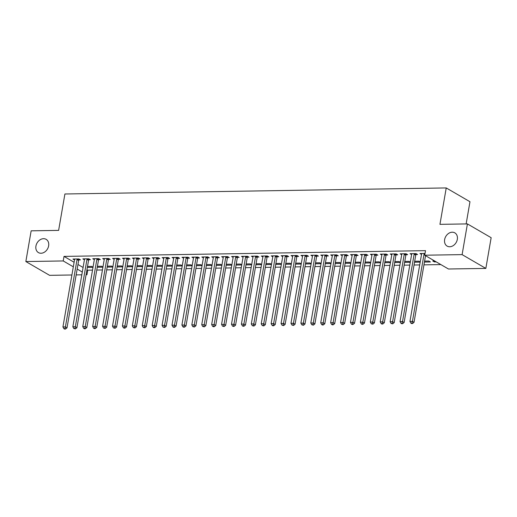 <?xml version="1.0" encoding="UTF-8"?>
<svg xmlns="http://www.w3.org/2000/svg" width="517" height="517" viewBox="0 0 517 517"><rect width="100%" height="100%" fill="white"/><g stroke="black" fill="none" stroke-linecap="round" stroke-linejoin="round"><path stroke-width="0.78" d="M48.63 245.866A7.665 6.01 120.2 0 1 38.432 252.593A7.665 6.01 120.2 0 1 35.938 246.066A7.665 6.01 120.2 0 1 46.136 239.339A7.665 6.01 120.2 0 1 48.63 245.866M457.319 239.377A7.665 6.01 120.2 0 1 447.127 246.105A7.665 6.01 120.2 0 1 444.633 239.584A7.665 6.01 120.2 0 1 454.824 232.857A7.665 6.01 120.2 0 1 457.319 239.377M86.94 269.719L87.754 270.191L92.524 270.113M96.769 270.048L102.437 269.958M106.683 269.887L112.351 269.796M116.603 269.732L122.264 269.641M126.516 269.577L132.184 269.486M136.43 269.415L142.097 269.325M146.343 269.26L152.011 269.17M156.257 269.105L161.924 269.014M166.177 268.943L171.844 268.853M176.09 268.788L181.758 268.698M186.004 268.633L191.671 268.543M195.917 268.472L201.585 268.381M205.837 268.317L211.498 268.226M215.751 268.161L221.418 268.071M225.664 268L231.332 267.909M235.578 267.845L241.245 267.754M245.491 267.683L251.159 267.599M255.411 267.528L261.072 267.438M265.324 267.373L270.992 267.283M275.238 267.211L280.905 267.127M285.151 267.056L290.819 266.966M295.071 266.901L300.732 266.811M304.985 266.74L310.652 266.656M314.898 266.585L320.566 266.494M324.812 266.429L330.479 266.339M334.725 266.268L340.393 266.177M344.645 266.113L350.306 266.022M354.559 265.958L360.226 265.867M364.472 265.796L370.14 265.706M374.386 265.641L380.053 265.551M384.305 265.486L389.967 265.395M394.219 265.324L399.887 265.234M404.132 265.169L409.8 265.079M414.046 265.014L419.714 264.924M423.959 264.853L440.859 264.588M87.754 270.191L86.966 274.74L86.068 274.753M81.822 274.824L76.154 274.908M71.908 274.979L49.587 275.335L25.85 261.544L63.229 260.949L73.317 266.811M466.14 223.926L469.972 201.727L446.236 187.936L64.909 193.985L58.621 230.388L31.156 230.828L25.85 261.544M446.236 187.936L439.948 224.339L467.413 223.906L491.15 237.697L485.844 268.413L448.465 269.002L424.728 255.211L462.108 254.623L485.844 268.413M102.948 267.005L101.629 266.236L97.416 266.3M102.915 267.173L97.254 267.244M88.795 259.741L90.397 259.715L88.795 258.784L82.843 258.875L84.42 259.793M122.775 266.688L121.456 265.919L117.249 265.99L117.081 266.934M122.749 266.856L117.113 266.946M108.622 259.424L110.231 259.398L108.622 258.468L102.676 258.558L104.247 259.476M142.608 266.371L141.283 265.609L137.076 265.673M142.576 266.546L136.915 266.617M128.455 259.107L130.058 259.082L128.455 258.151L122.503 258.248L124.08 259.159M162.435 266.061L161.117 265.292L156.91 265.357M162.409 266.229L156.741 266.3M148.282 258.797L149.885 258.771L148.282 257.841L142.337 257.931L143.907 258.843M182.268 265.744L180.944 264.975L176.736 265.047M182.236 265.912L176.601 266.003L176.769 265.047M168.109 258.481L169.718 258.455L168.115 257.524L162.164 257.615L163.734 258.532M202.095 265.428L200.777 264.665L196.563 264.73M202.069 265.602L196.402 265.673M187.942 258.164L189.545 258.138L187.942 257.207L181.997 257.304L183.567 258.216M221.929 265.118L220.604 264.349L216.397 264.413M221.896 265.286L216.235 265.357M207.769 257.854L209.379 257.828L207.776 256.891L201.824 256.988L203.394 257.899M241.756 264.801L240.437 264.032L236.224 264.103M241.723 264.969L236.088 265.059L236.256 264.097M227.603 257.537L229.205 257.511L227.603 256.581L221.651 256.671L223.228 257.589M261.583 264.484L260.264 263.722L256.057 263.786M261.557 264.652L255.896 264.73M247.43 257.22L249.039 257.195L247.43 256.264L241.484 256.361L243.055 257.272M281.416 264.174L280.091 263.405L275.884 263.47M281.384 264.342L275.723 264.413M267.263 256.91L268.866 256.884L267.263 255.947L261.311 256.044L262.888 256.955M301.243 263.857L299.925 263.088L295.718 263.159M301.217 264.025L295.55 264.103M287.09 256.594L288.693 256.568L287.09 255.637L281.145 255.728L282.715 256.645M321.076 263.541L319.752 262.772L315.544 262.843M321.044 263.709L315.383 263.786M306.924 256.277L308.526 256.251L306.924 255.32L300.972 255.417L302.548 256.329M340.903 263.231L339.585 262.462L335.371 262.526M340.877 263.399L335.21 263.47M326.75 255.96L328.353 255.934L326.75 255.004L320.805 255.101L322.375 256.012M360.737 262.914L359.412 262.145L355.205 262.209M360.704 263.082L355.043 263.153M346.577 255.65L348.187 255.624L346.584 254.694L340.632 254.784L342.202 255.702M380.564 262.597L379.245 261.828L375.032 261.899M380.538 262.765L374.87 262.843M366.411 255.333L368.014 255.308L366.411 254.377L360.459 254.474L362.036 255.385M400.391 262.281L399.072 261.518L394.865 261.583M400.365 262.455L394.704 262.526M386.238 255.017L387.847 254.991L386.238 254.06L380.292 254.157L381.863 255.068M420.224 261.97L418.906 261.201L414.692 261.266M420.192 262.138L414.531 262.209M406.071 254.707L407.674 254.681L406.071 253.75L400.119 253.841L401.696 254.758M436.212 261.886L434.39 261.912L432.781 260.982L434.603 260.949M425.032 253.446L419.953 253.524L421.523 254.442M424.728 255.211L425.51 250.661L64.018 256.4L74.105 262.261M77.951 264.497L83.088 267.476M415.985 254.545L417.587 254.519L415.985 253.588L410.039 253.685L411.61 254.597M424.638 261.111L424.47 262.067L430.422 261.977L428.819 261.046L424.606 261.111M396.158 254.862L397.76 254.836L396.158 253.905L390.206 254.002L391.776 254.913M410.311 262.125L408.986 261.356L404.779 261.428M410.278 262.293L404.617 262.371M376.324 255.178L377.927 255.152L376.324 254.222L370.379 254.312L371.949 255.23M390.477 262.442L389.159 261.673L384.952 261.738M390.451 262.61L384.784 262.681M356.497 255.488L358.1 255.463L356.497 254.532L350.545 254.629L352.122 255.54M370.65 262.752L369.325 261.99L365.118 262.054M370.618 262.927L364.957 262.998M336.664 255.805L338.273 255.779L336.664 254.849L330.718 254.946L332.289 255.857M350.817 263.069L349.498 262.3L345.291 262.371M350.791 263.237L345.123 263.315M316.837 256.122L318.44 256.096L316.837 255.165L310.885 255.256L312.462 256.173M330.99 263.386L329.672 262.617L325.458 262.681M330.958 263.554L325.296 263.625M297.004 256.432L298.613 256.413L297.004 255.476L291.058 255.572L292.628 256.484M311.163 263.702L309.838 262.933L305.631 262.998L305.469 263.941M311.131 263.87L305.495 263.961M277.177 256.749L278.779 256.723L277.177 255.792L271.231 255.889L272.802 256.8M291.329 264.013L290.011 263.25L285.798 263.315M291.304 264.181L285.636 264.258M257.343 257.065L258.952 257.039L257.35 256.109L251.398 256.199L252.968 257.117M271.503 264.329L270.178 263.56L265.971 263.631M271.47 264.497L265.809 264.575M237.516 257.382L239.119 257.356L237.516 256.419L231.571 256.516L233.141 257.427M251.669 264.646L250.351 263.877L246.144 263.941L245.976 264.885M251.643 264.814L246.002 264.904M217.689 257.692L219.292 257.666L217.689 256.736L211.737 256.833L213.314 257.744M231.842 264.956L230.517 264.193L226.31 264.258M231.81 265.131L226.149 265.202M197.856 258.009L199.459 257.983L197.856 257.052L191.91 257.143L193.481 258.061M212.009 265.273L210.69 264.504L206.483 264.575M211.983 265.441L206.315 265.518M178.029 258.326L179.632 258.3L178.029 257.363L172.077 257.46L173.654 258.371M192.182 265.589L190.857 264.82L186.65 264.885M192.15 265.757L186.488 265.828M158.196 258.636L159.805 258.61L158.196 257.679L152.25 257.776L153.82 258.687M172.348 265.9L171.03 265.137L166.823 265.202M172.323 266.074L166.661 266.145M138.369 258.952L139.971 258.927L138.369 257.996L132.417 258.086L133.993 259.004M152.521 266.216L151.203 265.447L146.99 265.518M152.489 266.384L146.828 266.462M118.535 259.269L120.144 259.243L118.542 258.313L112.59 258.403L114.16 259.321M132.695 266.533L131.37 265.764L127.163 265.828M132.662 266.701L127.001 266.772M98.708 259.579L100.311 259.553L98.708 258.623L92.763 258.72L94.333 259.631M112.861 266.843L111.543 266.081L107.329 266.145M112.835 267.018L107.193 267.102L107.362 266.145M78.881 259.896L80.484 259.87L78.881 258.939L72.929 259.036L74.5 259.948M93.034 267.16L91.709 266.391L87.502 266.462M93.002 267.328L87.341 267.405M77.169 269.047L82.306 272.032M86.152 274.268L86.966 274.74M467.413 223.906L462.108 254.623M64.018 256.4L63.229 260.949M434.551 260.956L434.39 261.912M414.724 261.266L414.556 262.229M404.811 261.428L404.643 262.384M394.891 261.583L394.729 262.546M384.978 261.738L384.816 262.701M375.064 261.899L374.896 262.856M365.151 262.054L364.983 263.017M355.237 262.209L355.069 263.172M345.317 262.371L345.156 263.327M335.404 262.526L335.236 263.489M325.49 262.681L325.322 263.644M315.577 262.843L315.409 263.799M295.743 263.153L295.582 264.116M285.83 263.315L285.662 264.271M275.916 263.47L275.748 264.433M266.003 263.625L265.835 264.588M256.083 263.786L255.921 264.743M226.343 264.258L226.175 265.215M216.423 264.413L216.261 265.376M206.509 264.575L206.348 265.531M196.596 264.73L196.428 265.686M186.682 264.885L186.514 265.848M166.849 265.202L166.687 266.158M156.935 265.357L156.767 266.32M147.022 265.518L146.854 266.475M137.108 265.673L136.94 266.63M127.188 265.828L127.027 266.791M97.448 266.3L97.28 267.263M87.535 266.462L87.367 267.418M424.295 253.459L424.205 253.627A1.196 0.937 -59.8 0 0 424.063 254.054L412.43 321.4L409.949 321.438L421.581 254.093A1.196 0.937 -59.8 0 0 421.588 253.666L421.555 253.504M425.543 255.689L414.033 322.33L412.43 321.4L411.913 323.17L410.918 323.183L411.564 323.558L412.553 323.539L411.913 323.17M412.553 323.539L414.033 322.33M409.949 321.438L410.918 323.183M414.382 253.614L414.291 253.782A1.196 0.937 -59.8 0 0 414.149 254.209L402.517 321.555L400.035 321.593L411.668 254.248A1.196 0.937 -59.8 0 0 411.674 253.828L411.642 253.66M416.366 253.815L415.894 254.713A1.196 0.937 -59.8 0 0 415.752 255.139L404.12 322.485L402.517 321.555L402 323.325L401.005 323.338L401.644 323.713L402.64 323.7L402 323.325M402.64 323.7L404.12 322.485M400.035 321.593L401.005 323.338M404.468 253.769L404.378 253.937A1.196 0.937 -59.8 0 0 404.236 254.364L392.603 321.71L390.122 321.755L401.754 254.403A1.196 0.937 -59.8 0 0 401.754 253.983L401.728 253.815M406.452 253.97L405.981 254.875A1.196 0.937 -59.8 0 0 405.839 255.301L394.206 322.647L392.603 321.71L392.08 323.48L391.091 323.5L392.726 323.855L392.08 323.48M392.726 323.855L394.206 322.647M390.122 321.755L391.091 323.5M394.549 253.931L394.465 254.099A1.196 0.937 -59.8 0 0 394.316 254.526L382.683 321.871L380.208 321.91L391.841 254.564A1.196 0.937 -59.8 0 0 391.841 254.138L391.808 253.976M396.539 254.125L396.067 255.03A1.196 0.937 -59.8 0 0 395.925 255.456L384.293 322.802L382.683 321.871L382.166 323.642L381.178 323.655L381.817 324.03L382.806 324.01L382.166 323.642M382.806 324.01L384.293 322.802M380.208 321.91L381.178 323.655M384.635 254.086L384.551 254.254A1.196 0.937 -59.8 0 0 384.402 254.681L372.77 322.026L370.295 322.065L381.927 254.719A1.196 0.937 -59.8 0 0 381.927 254.299L381.895 254.131M386.626 254.286L386.154 255.185A1.196 0.937 -59.8 0 0 386.005 255.611L374.373 322.957L372.77 322.026L372.253 323.797L371.264 323.816L372.893 324.172L372.253 323.797M372.893 324.172L374.373 322.957M370.295 322.065L371.264 323.816M374.722 254.248L374.631 254.409A1.196 0.937 -59.8 0 0 374.489 254.836L362.856 322.181L360.375 322.227L372.007 254.875A1.196 0.937 -59.8 0 0 372.014 254.454L371.981 254.286M376.706 254.442L376.24 255.346A1.196 0.937 -59.8 0 0 376.092 255.773L364.459 323.119L362.856 322.181L362.339 323.952L361.344 323.972L361.99 324.346L362.979 324.327L362.339 323.952M362.979 324.327L364.459 323.119M360.375 322.227L361.344 323.972M364.808 254.403L364.718 254.571A1.196 0.937 -59.8 0 0 364.575 254.997L352.943 322.343L350.461 322.382L362.094 255.036A1.196 0.937 -59.8 0 0 362.094 254.61L362.068 254.448M366.792 254.597L366.32 255.501A1.196 0.937 -59.8 0 0 366.178 255.928L354.546 323.274L352.943 322.343L352.426 324.114L351.431 324.127L352.071 324.502L353.066 324.482L352.426 324.114M353.066 324.482L354.546 323.274M350.461 322.382L351.431 324.127M354.888 254.558L354.804 254.726A1.196 0.937 -59.8 0 0 354.656 255.152L343.023 322.498L340.548 322.537L352.18 255.191A1.196 0.937 -59.8 0 0 352.18 254.771L352.155 254.603M356.879 254.758L356.407 255.657A1.196 0.937 -59.8 0 0 356.265 256.083L344.632 323.429L343.023 322.498L342.506 324.269L341.517 324.288L343.152 324.644L342.506 324.269M343.152 324.644L344.632 323.429M340.548 322.537L341.517 324.288M344.975 254.719L344.891 254.887A1.196 0.937 -59.8 0 0 344.742 255.308L333.11 322.66L330.634 322.698L342.267 255.353A1.196 0.937 -59.8 0 0 342.267 254.926L342.235 254.758M346.965 254.913L346.493 255.818A1.196 0.937 -59.8 0 0 346.345 256.245L334.712 323.59L333.11 322.66L332.593 324.424L331.604 324.443L332.244 324.818L333.232 324.799L332.593 324.424M333.232 324.799L334.712 323.59M330.634 322.698L331.604 324.443M335.061 254.875L334.971 255.043A1.196 0.937 -59.8 0 0 334.829 255.469L323.196 322.815L320.714 322.854L332.353 255.508A1.196 0.937 -59.8 0 0 332.353 255.081L332.321 254.92M337.045 255.068L336.58 255.973A1.196 0.937 -59.8 0 0 336.431 256.4L324.799 323.745L323.196 322.815L322.679 324.586L321.684 324.598L322.33 324.973L323.319 324.954L322.679 324.586M323.319 324.954L324.799 323.745M320.714 322.854L321.684 324.598M325.148 255.03L325.057 255.198A1.196 0.937 -59.8 0 0 324.915 255.624L313.283 322.97L310.801 323.009L322.434 255.663A1.196 0.937 -59.8 0 0 322.44 255.243L322.408 255.075M327.132 255.23L326.66 256.128A1.196 0.937 -59.8 0 0 326.518 256.555L314.885 323.9L313.283 322.97L312.766 324.741L311.77 324.76L313.405 325.115L312.766 324.741M313.405 325.115L314.885 323.9M310.801 323.009L311.77 324.76M315.234 255.191L315.144 255.359A1.196 0.937 -59.8 0 0 315.002 255.779L303.369 323.131L300.888 323.17L312.52 255.825A1.196 0.937 -59.8 0 0 312.52 255.398L312.494 255.23M317.218 255.385L316.747 256.29A1.196 0.937 -59.8 0 0 316.604 256.716L304.972 324.062L303.369 323.131L302.846 324.896L301.857 324.915L303.492 325.271L302.846 324.896M303.492 325.271L304.972 324.062M300.888 323.17L301.857 324.915M305.314 255.346L305.23 255.514A1.196 0.937 -59.8 0 0 305.082 255.941L293.449 323.287L290.974 323.325L302.607 255.98A1.196 0.937 -59.8 0 0 302.607 255.553L302.581 255.392M307.305 255.54L306.833 256.445A1.196 0.937 -59.8 0 0 306.691 256.871L295.058 324.217L293.449 323.287L292.932 325.057L291.943 325.07L293.578 325.432L292.932 325.057M293.578 325.432L295.058 324.217M290.974 323.325L291.943 325.07M295.401 255.501L295.317 255.669A1.196 0.937 -59.8 0 0 295.168 256.096L283.536 323.442L281.061 323.48L292.693 256.135A1.196 0.937 -59.8 0 0 292.693 255.715L292.661 255.547M297.391 255.702L296.92 256.6A1.196 0.937 -59.8 0 0 296.771 257.027L285.138 324.372L283.536 323.442L283.019 325.212L282.03 325.232L283.659 325.587L283.019 325.212M283.659 325.587L285.138 324.372M281.061 323.48L282.03 325.232M285.487 255.663L285.397 255.831A1.196 0.937 -59.8 0 0 285.255 256.251L273.622 323.603L271.141 323.642L282.773 256.296A1.196 0.937 -59.8 0 0 282.78 255.87L282.747 255.702M287.471 255.857L287.006 256.762A1.196 0.937 -59.8 0 0 286.857 257.188L275.225 324.534L273.622 323.603L273.105 325.374L272.11 325.387L272.756 325.762L273.745 325.742L273.105 325.374M273.745 325.742L275.225 324.534M271.141 323.642L272.11 325.387M275.574 255.818L275.483 255.986A1.196 0.937 -59.8 0 0 275.341 256.413L263.709 323.758L261.227 323.797L272.86 256.451A1.196 0.937 -59.8 0 0 272.86 256.025L272.834 255.863M277.558 256.012L277.086 256.917A1.196 0.937 -59.8 0 0 276.944 257.343L265.311 324.689L263.709 323.758L263.192 325.529L262.197 325.542L263.832 325.904L263.192 325.529M263.832 325.904L265.311 324.689M261.227 323.797L262.197 325.542M265.654 255.973L265.57 256.141A1.196 0.937 -59.8 0 0 265.428 256.568L253.789 323.913L251.314 323.952L262.946 256.606A1.196 0.937 -59.8 0 0 262.946 256.186L262.92 256.018M267.644 256.173L267.173 257.072A1.196 0.937 -59.8 0 0 267.03 257.498L255.398 324.844L253.789 323.913L253.272 325.684L252.283 325.704L253.918 326.059L253.272 325.684M253.918 326.059L255.398 324.844M251.314 323.952L252.283 325.704M255.741 256.135L255.657 256.303A1.196 0.937 -59.8 0 0 255.508 256.729L243.875 324.075L241.4 324.114L253.033 256.768A1.196 0.937 -59.8 0 0 253.033 256.342L253 256.173M257.731 256.329L257.259 257.233A1.196 0.937 -59.8 0 0 257.117 257.66L245.478 325.006L243.875 324.075L243.358 325.846L242.37 325.859L243.009 326.233L243.998 326.214L243.358 325.846M243.998 326.214L245.478 325.006M241.4 324.114L242.37 325.859M245.827 256.29L245.743 256.458A1.196 0.937 -59.8 0 0 245.594 256.884L233.962 324.23L231.48 324.269L243.119 256.923A1.196 0.937 -59.8 0 0 243.119 256.497L243.087 256.335M247.811 256.484L247.346 257.388A1.196 0.937 -59.8 0 0 247.197 257.815L235.565 325.161L233.962 324.23L233.445 326.001L232.45 326.014L233.096 326.389L234.085 326.376L233.445 326.001M234.085 326.376L235.565 325.161M231.48 324.269L232.45 326.014M235.914 256.445L235.823 256.613A1.196 0.937 -59.8 0 0 235.681 257.039L224.048 324.385L221.567 324.424L233.199 257.078A1.196 0.937 -59.8 0 0 233.206 256.658L233.173 256.49M237.898 256.645L237.432 257.544A1.196 0.937 -59.8 0 0 237.284 257.97L225.651 325.316L224.048 324.385L223.531 326.156L222.536 326.175L224.171 326.531L223.531 326.156M224.171 326.531L225.651 325.316M221.567 324.424L222.536 326.175M226 256.606L225.91 256.775A1.196 0.937 -59.8 0 0 225.767 257.201L214.135 324.547L211.653 324.586L223.286 257.24A1.196 0.937 -59.8 0 0 223.286 256.813L223.26 256.645M227.984 256.8L227.512 257.705A1.196 0.937 -59.8 0 0 227.37 258.132L215.738 325.477L214.135 324.547L213.611 326.317L212.623 326.33L213.262 326.705L214.258 326.686L213.611 326.317M214.258 326.686L215.738 325.477M211.653 324.586L212.623 326.33M216.08 256.762L215.996 256.93A1.196 0.937 -59.8 0 0 215.847 257.356L204.215 324.702L201.74 324.741L213.372 257.395A1.196 0.937 -59.8 0 0 213.372 256.968L213.347 256.807M218.071 256.955L217.599 257.86A1.196 0.937 -59.8 0 0 217.457 258.287L205.824 325.632L204.215 324.702L203.698 326.473L202.709 326.486L204.344 326.847L203.698 326.473M204.344 326.847L205.824 325.632M201.74 324.741L202.709 326.486M206.167 256.917L206.083 257.085A1.196 0.937 -59.8 0 0 205.934 257.511L194.302 324.857L191.826 324.896L203.459 257.55A1.196 0.937 -59.8 0 0 203.459 257.13L203.427 256.962M208.157 257.117L207.685 258.022A1.196 0.937 -59.8 0 0 207.537 258.442L195.904 325.794L194.302 324.857L193.785 326.628L192.796 326.647L194.424 327.002L193.785 326.628M194.424 327.002L195.904 325.794M191.826 324.896L192.796 326.647M196.253 257.078L196.163 257.246A1.196 0.937 -59.8 0 0 196.021 257.673L184.388 325.019L181.906 325.057L193.539 257.712A1.196 0.937 -59.8 0 0 193.545 257.285L193.513 257.117M198.237 257.272L197.772 258.177A1.196 0.937 -59.8 0 0 197.623 258.603L185.991 325.949L184.388 325.019L183.871 326.789L182.876 326.802L183.522 327.177L184.511 327.158L183.871 326.789M184.511 327.158L185.991 325.949M181.906 325.057L182.876 326.802M186.34 257.233L186.249 257.401A1.196 0.937 -59.8 0 0 186.107 257.828L174.475 325.174L171.993 325.212L183.625 257.867A1.196 0.937 -59.8 0 0 183.625 257.44L183.6 257.279M188.324 257.427L187.852 258.332A1.196 0.937 -59.8 0 0 187.71 258.758L176.077 326.104L174.475 325.174L173.958 326.944L172.962 326.957L173.602 327.332L174.597 327.319L173.958 326.944M174.597 327.319L176.077 326.104M171.993 325.212L172.962 326.957M176.426 257.388L176.336 257.556A1.196 0.937 -59.8 0 0 176.194 257.983L164.561 325.329L162.079 325.367L173.712 258.022A1.196 0.937 -59.8 0 0 173.712 257.602L173.686 257.434M178.41 257.589L177.938 258.494A1.196 0.937 -59.8 0 0 177.796 258.914L166.164 326.266L164.561 325.329L164.038 327.099L163.049 327.119L164.684 327.474L164.038 327.099M164.684 327.474L166.164 326.266M162.079 325.367L163.049 327.119M166.506 257.55L166.422 257.718A1.196 0.937 -59.8 0 0 166.274 258.145L154.641 325.49L152.166 325.529L163.799 258.183A1.196 0.937 -59.8 0 0 163.799 257.757L163.766 257.589M168.497 257.744L168.025 258.649A1.196 0.937 -59.8 0 0 167.883 259.075L156.244 326.421L154.641 325.49L154.124 327.261L153.135 327.274L153.775 327.649L154.764 327.629L154.124 327.261M154.764 327.629L156.244 326.421M152.166 325.529L153.135 327.274M156.593 257.705L156.509 257.873A1.196 0.937 -59.8 0 0 156.36 258.3L144.728 325.645L142.253 325.684L153.885 258.338A1.196 0.937 -59.8 0 0 153.885 257.918L153.853 257.75M158.583 257.899L158.112 258.804A1.196 0.937 -59.8 0 0 157.963 259.23L146.33 326.576L144.728 325.645L144.211 327.416L143.222 327.429L144.85 327.791L144.211 327.416M144.85 327.791L146.33 326.576M142.253 325.684L143.222 327.429M146.679 257.86L146.589 258.028A1.196 0.937 -59.8 0 0 146.447 258.455L134.814 325.8L132.333 325.839L143.965 258.494A1.196 0.937 -59.8 0 0 143.972 258.073L143.939 257.905M148.663 258.061L148.198 258.965A1.196 0.937 -59.8 0 0 148.049 259.385L136.417 326.738L134.814 325.8L134.297 327.571L133.302 327.591L134.937 327.946L134.297 327.571M134.937 327.946L136.417 326.738M132.333 325.839L133.302 327.591M136.766 258.022L136.675 258.19A1.196 0.937 -59.8 0 0 136.533 258.616L124.901 325.962L122.419 326.001L134.052 258.655A1.196 0.937 -59.8 0 0 134.052 258.229L134.026 258.067M138.75 258.216L138.278 259.12A1.196 0.937 -59.8 0 0 138.136 259.547L126.503 326.893L124.901 325.962L124.384 327.733L123.389 327.746L124.028 328.121L125.024 328.101L124.384 327.733M125.024 328.101L126.503 326.893M122.419 326.001L123.389 327.746M126.846 258.177L126.762 258.345A1.196 0.937 -59.8 0 0 126.613 258.771L114.981 326.117L112.506 326.156L124.138 258.81A1.196 0.937 -59.8 0 0 124.138 258.39L124.112 258.222M128.836 258.377L128.365 259.275A1.196 0.937 -59.8 0 0 128.222 259.702L116.59 327.048L114.981 326.117L114.464 327.888L113.475 327.901L115.11 328.263L114.464 327.888M115.11 328.263L116.59 327.048M112.506 326.156L113.475 327.901M116.932 258.332L116.848 258.5A1.196 0.937 -59.8 0 0 116.7 258.927L105.067 326.272L102.592 326.317L114.225 258.965A1.196 0.937 -59.8 0 0 114.225 258.545L114.192 258.377M118.923 258.532L118.451 259.437A1.196 0.937 -59.8 0 0 118.303 259.864L106.67 327.209L105.067 326.272L104.55 328.043L103.562 328.062L105.19 328.418L104.55 328.043M105.19 328.418L106.67 327.209M102.592 326.317L103.562 328.062M107.019 258.494L106.929 258.662A1.196 0.937 -59.8 0 0 106.786 259.088L95.154 326.434L92.672 326.473L104.305 259.127A1.196 0.937 -59.8 0 0 104.311 258.7L104.279 258.539M109.003 258.687L108.538 259.592A1.196 0.937 -59.8 0 0 108.389 260.019L96.757 327.364L95.154 326.434L94.637 328.205L93.642 328.217L94.288 328.592L95.277 328.573L94.637 328.205M95.277 328.573L96.757 327.364M92.672 326.473L93.642 328.217M97.106 258.649L97.015 258.817A1.196 0.937 -59.8 0 0 96.873 259.243L85.24 326.589L82.759 326.628L94.391 259.282A1.196 0.937 -59.8 0 0 94.398 258.862L94.365 258.694M99.09 258.849L98.618 259.747A1.196 0.937 -59.8 0 0 98.476 260.174L86.843 327.519L85.24 326.589L84.723 328.36L83.728 328.373L84.368 328.747L85.363 328.734L84.723 328.36M85.363 328.734L86.843 327.519M82.759 326.628L83.728 328.373M87.192 258.81L87.102 258.972A1.196 0.937 -59.8 0 0 86.959 259.398L75.327 326.744L72.845 326.789L84.478 259.437A1.196 0.937 -59.8 0 0 84.478 259.017L84.452 258.849M89.176 259.004L88.704 259.909A1.196 0.937 -59.8 0 0 88.562 260.335L76.93 327.681L75.327 326.744L74.803 328.515L73.815 328.534L75.45 328.89L74.803 328.515M75.45 328.89L76.93 327.681M72.845 326.789L73.815 328.534M77.272 258.965L77.188 259.133A1.196 0.937 -59.8 0 0 77.039 259.56L65.407 326.906L62.932 326.944L74.564 259.599A1.196 0.937 -59.8 0 0 74.564 259.172L74.532 259.011M79.263 259.159L78.791 260.064A1.196 0.937 -59.8 0 0 78.649 260.49L67.016 327.836L65.407 326.906L64.89 328.676L63.901 328.689L64.541 329.064L65.53 329.045L64.89 328.676M65.53 329.045L67.016 327.836M62.932 326.944L63.901 328.689M424.205 253.627L424.929 254.041M424.063 254.054L424.845 254.506M414.291 253.782L415.894 254.713M414.149 254.209L415.752 255.139M404.378 253.937L405.981 254.875M404.236 254.364L405.839 255.301M394.465 254.099L396.067 255.03M394.316 254.526L395.925 255.456M384.551 254.254L386.154 255.185M384.402 254.681L386.005 255.611M374.631 254.409L376.24 255.346M374.489 254.836L376.092 255.773M364.718 254.571L366.32 255.501M364.575 254.997L366.178 255.928M354.804 254.726L356.407 255.657M354.656 255.152L356.265 256.083M344.891 254.887L346.493 255.818M344.742 255.308L346.345 256.245M334.971 255.043L336.58 255.973M334.829 255.469L336.431 256.4M325.057 255.198L326.66 256.128M324.915 255.624L326.518 256.555M315.144 255.359L316.747 256.29M315.002 255.779L316.604 256.716M305.23 255.514L306.833 256.445M305.082 255.941L306.691 256.871M295.317 255.669L296.92 256.6M295.168 256.096L296.771 257.027M285.397 255.831L287.006 256.762M285.255 256.251L286.857 257.188M275.483 255.986L277.086 256.917M275.341 256.413L276.944 257.343M265.57 256.141L267.173 257.072M265.428 256.568L267.03 257.498M255.657 256.303L257.259 257.233M255.508 256.729L257.117 257.66M245.743 256.458L247.346 257.388M245.594 256.884L247.197 257.815M235.823 256.613L237.432 257.544M235.681 257.039L237.284 257.97M225.91 256.775L227.512 257.705M225.767 257.201L227.37 258.132M215.996 256.93L217.599 257.86M215.847 257.356L217.457 258.287M206.083 257.085L207.685 258.022M205.934 257.511L207.537 258.442M196.163 257.246L197.772 258.177M196.021 257.673L197.623 258.603M186.249 257.401L187.852 258.332M186.107 257.828L187.71 258.758M176.336 257.556L177.938 258.494M176.194 257.983L177.796 258.914M166.422 257.718L168.025 258.649M166.274 258.145L167.883 259.075M156.509 257.873L158.112 258.804M156.36 258.3L157.963 259.23M146.589 258.028L148.198 258.965M146.447 258.455L148.049 259.385M136.675 258.19L138.278 259.12M136.533 258.616L138.136 259.547M126.762 258.345L128.365 259.275M126.613 258.771L128.222 259.702M116.848 258.5L118.451 259.437M116.7 258.927L118.303 259.864M106.929 258.662L108.538 259.592M106.786 259.088L108.389 260.019M97.015 258.817L98.618 259.747M96.873 259.243L98.476 260.174M87.102 258.972L88.704 259.909M86.959 259.398L88.562 260.335M77.188 259.133L78.791 260.064M77.039 259.56L78.649 260.49"/></g></svg>
